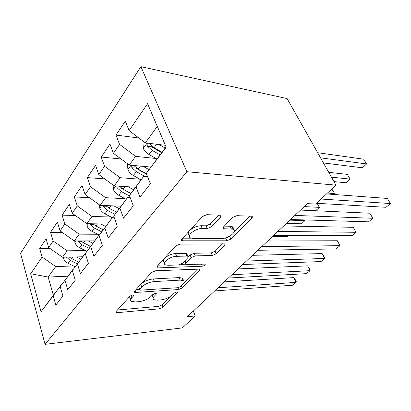 <?xml version="1.0" encoding="UTF-8"?>
<svg xmlns="http://www.w3.org/2000/svg" width="411" height="411" viewBox="0 0 411 411"><rect width="100%" height="100%" fill="white"/><g stroke="black" fill="none" stroke-linecap="round" stroke-linejoin="round"><path stroke-width="0.62" d="M132.784 294.939L130.066 296.11L116.087 311.492L116.01 312.488L117.294 312.663L159.519 308.805L163.059 307.274L177.557 292.689L177.655 291.897L176.977 291.81L174.418 292.915L172.502 294.857C169.394 297.6 165.505 299.285 160.84 299.896L157.398 300.174L153.95 299.717C152.748 298.961 152.866 297.79 154.3 296.213L156.201 294.23L156.267 293.433L155.512 293.331L152.877 294.466L150.986 296.459C147.893 299.275 143.891 301.006 138.975 301.648L135.332 301.936L131.484 301.402C130.287 300.616 130.369 299.449 131.72 297.893L133.585 295.858L133.626 295.062L132.784 294.939M218.683 215.066L210.345 223.995L206.086 225.819L201.066 225.731L202.253 228.495L207.278 228.567L211.547 226.733L220.579 217.131C221.375 216.207 221.354 215.57 220.522 215.21L206.825 214.676L202.376 216.576L181.888 239.115C181.23 239.896 181.246 240.456 181.934 240.789L226.862 240.795L230.859 239.079L251.743 218.071C252.57 217.172 252.59 216.556 251.809 216.227L236.839 215.667L232.58 217.491L223.507 226.934C222.757 227.776 222.747 228.367 223.481 228.691L233.099 229.168C233.566 227.9 233.165 227.016 231.891 226.518L230.165 226.24L231.367 228.896M202.253 228.495C195.199 228.146 185.505 236.32 190.832 238.015L193.088 238.38L222.089 238.385C228.67 238.637 238.262 230.694 233.099 229.168L231.891 226.518M335.967 185.166L186.882 171.731L140.896 66.664L287.119 98.578L335.967 185.166L315.602 204.092L307.387 203.63L187.241 316.783L195.246 315.936L193.319 311.055M195.246 315.936L182.386 327.891L45.066 344.336L186.882 171.731M155.564 270.782L151.51 272.524L134.618 291.106L134.567 292.272L135.764 292.447L178.6 289.534L182.268 287.947L199.7 270.417L199.818 269.092L155.564 270.782M157.136 266.338L175.697 245.922L179.936 244.103L224.622 243.887C225.249 244.18 225.218 244.704 224.529 245.444L216.217 253.803L212.323 255.483L195.21 255.889L191.207 257.61L185.947 263.112L185.88 264.514L205.099 264.109C205.505 265.003 204.586 265.706 202.346 266.22L158.189 267.905L157.125 267.736L157.136 266.338M140.896 66.664L20.55 253.335L45.066 344.336M67.825 276.182L48.154 277.04L53.363 295.201L41.038 311.769L53.199 295.781L55.855 305.06L62.924 295.992L60.165 286.621L64.943 280.333L67.774 289.77L75.275 280.148L72.336 270.613L77.412 263.934L80.428 273.536L88.401 263.302L85.267 253.602L90.672 246.497L93.888 256.264L102.385 245.362L99.036 235.498L104.795 227.925L108.237 237.851L117.31 226.214L113.719 216.186L119.873 208.094L123.567 218.184L133.277 205.731L129.419 195.538L136.01 186.871L139.976 197.131L150.395 183.768L146.244 173.411L166.065 146.876M41.038 311.769L30.65 273.736L42.107 257.07L55.757 266.544L73.477 265.974M49.859 248.372L39.651 248.491L42.107 257.07M39.651 248.491L46.114 238.878L48.662 247.54L53.158 241L67.152 250.818L85.252 250.561M62.179 232.374L50.548 232.292L53.158 241M50.548 232.292L57.391 222.12L60.104 230.91L64.866 223.98L79.22 234.157L97.726 234.255M75.347 215.498L62.092 215.138L64.866 223.98M62.092 215.138L69.346 204.354L72.228 213.273L77.289 205.916L92.023 216.489L110.955 216.987M89.47 197.686L74.334 196.946L77.289 205.916M74.334 196.946L82.041 185.489L85.113 194.537L90.497 186.712L105.632 197.706L125.016 198.667M104.671 178.872L87.343 177.614L90.497 186.712M87.343 177.614L95.542 165.422L98.83 174.593L104.564 166.255L120.12 177.706L139.992 179.201M121.091 158.995L101.188 157.033L104.564 166.255M101.188 157.033L109.937 144.035L113.451 153.329L119.58 144.42L135.584 156.365L155.975 158.482M138.913 138.004L115.964 135.08L119.58 144.42M115.964 135.08L125.314 121.188L129.085 130.595L147.57 103.716L166.193 147.174L146.244 173.411M147.6 176.797L143.573 176.478L129.419 195.538M136.01 186.871L143.573 176.478M157.29 126.403L145.366 142.858L165.392 145.309M129.085 130.595L145.366 142.858M130.225 197.665L127.574 197.532L113.719 216.186M119.873 208.094L127.574 197.532M135.584 156.365L129.275 165.073L150.863 167.056M113.451 153.329L129.275 165.073M114.114 217.275L112.599 217.239L99.036 235.498M104.795 227.925L112.599 217.239M120.12 177.706L114.212 185.859L135.466 187.236M98.83 174.593L114.212 185.859M99.113 235.729L98.553 235.724L85.267 253.602M90.672 246.497L98.553 235.724M105.632 197.706L100.089 205.356L121.009 206.199M85.113 194.537L100.089 205.356M85.637 253.099L72.336 270.613M77.412 263.934L85.349 253.104M92.023 216.489L86.813 223.682L107.425 224.046M72.228 213.273L86.813 223.682M73.184 269.457L60.165 286.621M64.943 280.333L72.917 269.467M79.22 234.157L74.309 240.938L94.633 240.882M60.104 230.91L74.309 240.938M61.434 284.89L53.363 295.201M53.199 295.781L61.182 284.905M67.152 250.818L62.518 257.214L82.549 256.783M48.662 247.54L62.518 257.214M55.757 266.544L48.154 277.04L30.65 273.736M130.354 295.853C129.465 297.158 129.542 298.145 130.585 298.812M152.481 294.882C151.978 295.91 152.157 296.685 153.036 297.21M117.428 310.012L158.625 306.38L162.16 304.849L170.365 296.547M183.989 282.753L197.542 269.03M135.846 289.755L139.463 289.524L138.671 286.647M139.683 289.2L139.642 290.027L140.464 290.151L178.107 287.685L180.696 286.565L182.787 284.453C184.462 282.67 184.58 281.371 183.147 280.554L180.126 280.132L154.269 281.571C149.147 282.146 144.96 283.95 141.713 286.981L139.683 289.2L138.743 286.57M182.91 280.446C183.398 279.362 183.147 278.555 182.15 278.031L179.129 277.6L180.126 280.132M140.922 284.171C144.204 281.216 148.325 279.475 153.293 278.946L179.129 277.6M222.469 243.79L215.112 251.239L216.217 253.803M188.274 256.932L190.129 254.974L194.12 253.258L211.223 252.914L215.112 251.239M184.447 261.242L185.551 263.692M185.551 264.227L180.773 264.391M165.607 264.915L158.194 265.172M176.566 256.325C169.979 256.269 161.127 263.194 165.525 264.879L168.243 265.3L178.58 264.936L182.561 263.225L187.817 257.697L187.858 256.223L186.959 256.084L176.566 256.325L175.492 253.633C168.911 253.546 160.085 260.476 164.487 262.192M187.139 254.46L186.774 253.566L185.875 253.423L186.959 256.084M175.492 253.633L185.875 253.423M201.066 225.731C196.751 225.942 192.98 227.519 189.748 230.463M189.409 230.838C187.796 232.867 187.853 234.327 189.569 235.215M224.272 226.137L230.165 226.24M224.072 238.195L225.701 238.195L229.692 236.479L230.556 235.601M234.285 231.83L249.821 216.099M182.741 238.175L191.326 238.18M63.392 257.194L63.448 258.272C64.234 260.471 65.801 262.172 68.149 263.384L75.141 266.785M76.328 256.916L80.782 259.115M275.889 240.98L267.797 240.913M69.356 257.086L66.448 257.147L70.302 260.487L77.258 263.893M78.609 262.048L71.668 258.642L69.336 257.07M218.041 287.777L296.048 282.367L292.642 285.213L214.686 290.937M224.288 281.895L293.737 277.615L296.048 282.367L296.264 281.663L295.345 279.773L293.737 277.615M74.792 240.938L74.884 242.557C75.706 244.786 77.319 246.538 79.724 247.802L86.896 251.378M88.185 240.903L92.845 243.255M77.843 240.928L82 244.74L89.136 248.316M90.564 246.369L83.443 242.788L80.808 240.923M272.74 236.258L287.859 236.31L288.871 235.385M86.849 223.687L86.983 225.927C87.851 228.192 89.516 229.99 91.972 231.311L99.339 235.082M100.736 223.928L105.632 226.471M107.045 224.041L107.322 224.185M89.983 223.738L90.312 224.519L94.381 228.069L101.712 231.84M103.223 229.77L95.912 226.004L92.937 223.795M286.354 223.44L301.479 223.795L304.972 220.584L289.847 220.147M304.988 219.936L304.972 220.584L304.633 219.926M231.886 274.738L310.053 270.674L306.493 273.644L228.362 278.057M238.056 268.928L307.634 265.866L310.053 270.674L310.192 270.027L307.634 265.866M246.43 261.036L324.685 258.457L320.965 261.56L242.726 264.525M252.508 255.318L322.152 253.587L324.685 258.457L324.741 257.867L322.152 253.587M99.601 205.007L99.806 208.305C100.726 210.607 102.442 212.451 104.954 213.833L112.265 217.676M114.032 205.916L119.2 208.67M120.428 206.173L120.86 206.404M102.925 205.474L103.325 206.728L107.507 210.396L115.044 214.372M116.642 212.179L109.136 208.202L105.781 205.587M300.58 210.042L315.699 210.725L319.352 207.37L304.238 206.594M317.23 203.332L319.352 207.37L317.174 203.327M113.123 185.063L113.421 189.589C114.392 191.927 116.169 193.822 118.738 195.276L126.218 199.32M128.14 186.758L133.621 189.764M134.623 187.18L135.255 187.529M116.76 186.024L117.145 187.832L121.456 191.624L129.619 196.052M130.842 193.581L121.117 188.079L117.145 187.832M130.904 193.499L123.187 189.291L119.406 186.193M333.419 194.444L334.384 193.555L327.495 193.031M333.336 191.5L331.836 188.998L333.336 191.5M261.735 246.621L339.995 245.675L336.1 248.922L257.836 250.294M267.7 241.005L337.339 240.748L339.995 245.675L337.339 240.748M232.945 228.824L233.212 228.829M277.862 231.439L356.024 232.292L351.944 235.698L273.752 235.308M283.688 225.947L353.239 227.309L356.024 232.292L353.239 227.309M127.497 163.753L127.898 169.681C128.936 172.055 130.77 174.007 133.4 175.538L141.05 179.792M143.141 166.347L148.982 169.645M149.702 166.948L150.58 167.447M333.958 181.611L346.113 182.772L350.115 179.098L347.382 174.382L328.723 172.322M131.623 165.289L131.859 167.724L136.293 171.644L145.16 176.602M146.599 174.295L135.877 168.078L131.859 167.724M146.398 173.796L138.137 169.157L133.888 165.494M350.115 179.098L331.461 177.177M294.867 215.421L372.823 218.267L368.544 221.832L290.531 219.505M300.544 210.078L369.895 213.222L372.823 218.267M142.879 140.988L143.336 148.469C144.436 150.878 146.337 152.887 149.029 154.495L156.858 158.99M159.114 144.538L165.16 148.063M323.421 162.931L362.399 167.801L366.597 163.948L363.73 159.191L317.662 152.717M147.703 143.146C146.963 144.04 146.912 145.088 147.539 146.28L152.116 150.344L159.982 154.88M161.605 152.743L151.613 146.758L147.539 146.28M161.975 152.26L154.084 147.688L149.28 143.352M366.597 163.948L320.549 157.834M321.048 199.027L390.45 203.543L385.96 207.293L316.46 203.286M326.529 193.93L387.378 198.441L390.45 203.543M130.893 295.509L131.72 297.893M155.867 293.331L156.201 294.23M153.488 293.999L154.3 296.213M177.218 291.805L177.557 292.689M162.16 304.849L163.059 307.274M158.625 306.38L159.519 308.805M116.683 310.834L117.294 312.663M133.267 294.949L133.585 295.858M199.104 268.969L199.7 270.417M181.436 285.82L182.268 287.947M177.886 287.7L178.6 289.534M135.101 290.572L135.764 292.447M153.293 278.946L154.269 281.571M140.768 284.345L141.713 286.981M223.79 243.78L224.529 245.444M211.223 252.914L212.323 255.483M194.12 253.258L195.21 255.889M190.129 254.974L191.207 257.61M184.971 260.687L185.947 263.112M201.472 264.134L202.346 266.22M157.459 265.979L158.189 267.905M219.664 215.102L220.579 217.131M210.345 223.995L211.547 226.733M206.086 225.819L207.278 228.567M223.384 227.067L224.159 228.799M250.818 216.129L251.743 218.071M229.692 236.479L230.859 239.079M225.701 238.195L226.862 240.795M182.022 238.966L182.828 240.938M64.121 257.178L63.438 258.113M70.302 260.487L68.149 263.384M72.896 256.993L71.668 258.642M75.937 240.933L74.874 242.398M82 244.74L79.724 247.802M84.841 240.908L83.443 242.788M81.208 241.288L78.039 241.298M88.463 223.712L86.968 225.762M94.381 228.069L91.972 231.311M97.499 223.872L95.912 226.004M93.775 224.576L90.312 224.519M101.758 205.428L99.791 208.13M107.507 210.396L104.954 213.833M110.929 205.793L109.136 208.202M107.137 206.877L103.325 206.728M115.912 185.967L113.405 189.414M121.456 191.624L118.738 195.276M125.206 186.568L123.187 189.291M130.996 165.227L127.888 169.502M136.293 171.644L133.4 175.538M140.413 166.095L138.137 169.157M147.112 143.074L143.321 148.284M152.116 150.344L149.029 154.495M156.648 144.24L154.084 147.688M115.815 311.908L116.01 312.488M134.315 291.563L134.567 292.272M182.15 278.031L183.147 280.554M186.774 253.566L187.858 256.223M156.791 266.857L157.125 267.736M223.014 227.648L223.481 228.691M181.487 239.7L181.934 240.789"/></g></svg>
